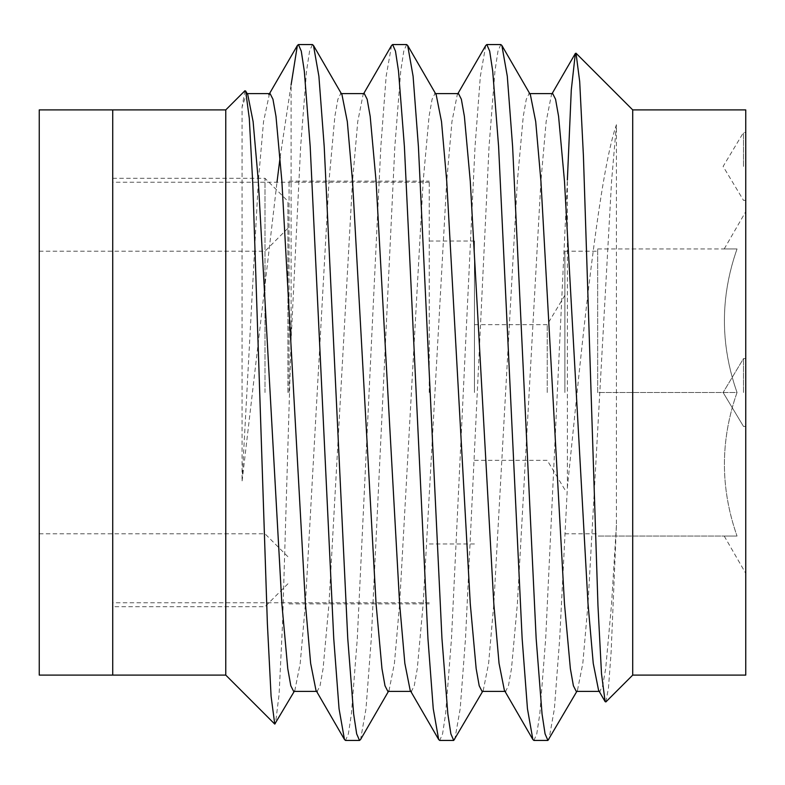 <?xml version="1.0" encoding="UTF-8"?>
<svg xmlns="http://www.w3.org/2000/svg" width="785" height="785" viewBox="0 0 785 785"><rect width="100%" height="100%" fill="white"/><g stroke="black" fill="none" stroke-linecap="round" stroke-linejoin="round"><path stroke-width="0.59" stroke-dasharray="3.92 2.94" d="M112.726 392.5L112.726 109.9L112.726 392.5M264.987 392.5L264.987 178.293L264.987 392.5M287.938 392.5L287.938 201.235L287.938 392.5M39.25 675.1L39.25 109.9M39.25 392.5L39.25 251.2L39.25 392.5M745.75 166.42L745.75 132.508L745.75 166.42M743.493 166.42L743.493 132.508L743.493 166.42M745.75 109.9L745.75 675.1M743.493 392.5L743.493 358.588L743.493 392.5M474.454 392.5L474.454 241.024L474.454 392.5M547.223 392.5L547.223 324.676L547.223 392.5M597.67 392.5L597.67 248.943L597.67 392.5L737.036 392.5C720.208 344.801 720.208 296.946 737.036 248.943C720.198 248.943 720.198 248.943 737.036 248.943C720.198 248.943 720.198 248.943 737.036 248.943C720.208 296.642 720.208 344.497 737.036 392.5C720.208 440.199 720.208 488.054 737.036 536.057C720.208 488.358 720.208 440.503 737.036 392.5L597.67 392.5M564.886 392.5L564.886 251.2L564.886 392.5M429.238 392.5L429.238 181.119L429.238 392.5M225.766 109.9L225.766 675.1M632.71 109.9L632.71 675.1M244.91 90.766L242.055 107.153L242.055 481.45L276.987 182.248M312.43 44.559L309.575 51.123L306.542 71.052L300.655 146.471L291.107 339.748L282.649 621.249L279.117 694.136L275.457 723.839M605.883 701.918L608.463 687.935L611.142 651.776L616.421 525.253L616.421 124.717C602.703 163.869 589.329 274.151 577.093 392.5L567.369 487.554L559.705 638.529L554.396 708.737L548.98 739.519M533.918 740.441L536.773 733.877L539.805 713.948L545.693 638.529L567.369 180.04L567.369 487.554M406.63 44.559L403.775 51.123L400.742 71.052L394.855 146.471L371.305 638.529L365.996 708.737L360.58 739.519M391.568 45.481L386.151 76.263L380.843 146.471L357.293 638.529L351.405 713.948L348.373 733.877L345.518 740.441M500.83 44.559L497.975 51.123L494.942 71.052L489.055 146.471L465.505 638.529L460.196 708.737L454.78 739.519M485.768 45.481L480.351 76.263L475.043 146.471L451.493 638.529L445.605 713.948L442.573 733.877L439.718 740.441M280.117 157.255L291.107 84.8L291.107 339.748M745.75 392.5L745.75 573.364L745.75 392.5M737.036 536.057C720.198 536.057 720.198 536.057 737.036 536.057C720.198 536.057 720.198 536.057 737.036 536.057L597.67 536.057L737.036 536.057M597.67 248.943L737.036 248.943L597.67 248.943M616.421 124.717L611.574 181.158L588.024 603.842L582.813 663.374L577.475 690.309L576.249 691.389M530.375 94.691L529.149 93.611L526.293 99.244L523.261 116.366L517.374 181.158L493.824 603.842L488.613 663.374L483.275 690.309L482.049 691.389M436.175 94.691L434.949 93.611L432.093 99.244L429.061 116.366L423.174 181.158L399.624 603.842L394.413 663.374L389.075 690.309L387.849 691.389M341.975 94.691L340.749 93.611L337.893 99.244L334.861 116.366L328.974 181.158L305.424 603.842L300.213 663.374L294.875 690.309L293.649 691.389M247.775 94.691L246.549 93.611L242.055 107.153M616.421 525.253L611.574 603.842L605.686 668.634L602.654 685.756L599.799 691.389L598.572 690.309M552.699 93.611L551.472 94.691L546.144 121.626L540.924 181.158L517.374 603.842L511.486 668.634L508.454 685.756L505.599 691.389L504.372 690.309M458.499 93.611L457.272 94.691L451.944 121.626L446.724 181.158L423.174 603.842L417.286 668.634L414.254 685.756L411.399 691.389L410.172 690.309M364.299 93.611L363.072 94.691L357.744 121.626L352.524 181.158L328.974 603.842L323.086 668.634L320.054 685.756L317.199 691.389L315.972 690.309M269.5 93.611L263.544 121.626L258.324 181.158L242.055 481.45M289.066 392.5L289.066 181.119L289.066 392.5M112.726 178.293L264.987 178.293L287.938 201.235M39.25 533.8L264.987 533.8L287.938 556.751M39.25 251.2L264.987 251.2L287.938 228.249M287.938 583.765L264.987 606.707L112.726 606.707M745.75 200.332L743.493 200.332L723.113 166.42L743.493 132.508L745.75 132.508M743.493 358.588L745.75 358.588L743.493 358.588L723.113 392.5L743.493 358.588M564.886 295.288L547.223 324.676L474.454 324.676M564.886 251.2L597.67 251.2M724.212 248.943L745.75 211.636M474.454 241.024L429.238 241.024M429.238 182.248L112.726 182.248M429.238 602.752L112.726 602.752M474.454 543.976L429.238 543.976M724.212 536.057L745.75 573.364M474.454 460.324L547.223 460.324L564.886 489.712M564.886 533.8L597.67 533.8M723.113 392.5L743.493 426.412L745.75 426.412L743.493 426.412L723.113 392.5M577.475 690.309L576.847 691.389M483.275 690.309L482.647 691.389M389.075 690.309L388.447 691.389M294.875 690.309L294.247 691.389M457.9 93.611L457.272 94.691M363.7 93.611L363.072 94.691M551.472 94.691L552.1 93.611M599.799 691.389L599.2 691.389M529.747 93.611L529.149 93.611M505.599 691.389L505 691.389M435.547 93.611L434.949 93.611M411.399 691.389L410.8 691.389M341.347 93.611L340.749 93.611M317.199 691.389L316.6 691.389M247.147 93.611L246.549 93.611M289.066 181.119L429.238 181.119M289.066 603.881L429.238 603.881"/><path stroke-width="1.18" d="M225.766 109.9L112.726 109.9L112.726 392.5L112.726 109.9L39.25 109.9L39.25 675.1L112.726 675.1L112.726 392.5L112.726 675.1L225.766 675.1L225.766 109.9L244.9 90.766L245.676 91.06L249.306 118.447L252.829 184.858L267.381 623.761L271.09 696.275L274.76 724.094L294.247 691.389M632.71 675.1L745.75 675.1L745.75 109.9L632.71 109.9L576.023 53.213L579.693 81.591L583.412 155.783L597.964 605.598L601.496 673.658L605.137 701.643L605.883 701.918L632.71 675.1L632.71 109.9M567.369 180.04L571.284 89.99L575.346 53.468L576.023 53.213M388.447 691.389L360.58 739.519L359.53 740.441L356.675 733.877L353.642 713.948L347.755 638.529L324.205 146.471L318.896 76.263L313.48 45.481L312.43 44.559L298.418 44.559L297.368 45.481L291.107 84.8M359.53 740.441L345.518 740.441L344.468 739.519L339.051 708.737L333.743 638.529L310.193 146.471L304.305 71.052L301.273 51.123L298.418 44.559M576.847 691.389L547.93 740.441L545.075 733.877L542.042 713.948L536.155 638.529L512.605 146.471L507.296 76.263L501.88 45.481L500.83 44.559L486.818 44.559L485.768 45.481L457.9 93.611M547.93 740.441L533.918 740.441L532.868 739.519L527.451 708.737L522.143 638.529L498.593 146.471L492.705 71.052L489.673 51.123L486.818 44.559M482.647 691.389L453.73 740.441L450.875 733.877L447.842 713.948L441.955 638.529L418.405 146.471L413.096 76.263L407.68 45.481L406.63 44.559L392.618 44.559L391.568 45.481L363.7 93.611M453.73 740.441L439.718 740.441L438.668 739.519L433.251 708.737L427.943 638.529L404.393 146.471L398.505 71.052L395.473 51.123L392.618 44.559M276.987 182.248L280.117 157.255M599.799 691.389L576.249 691.389L573.393 685.756L570.361 668.634L564.474 603.842L540.924 181.158L535.713 121.626L530.375 94.691L501.88 45.481M505.599 691.389L482.049 691.389L479.193 685.756L476.161 668.634L470.274 603.842L446.724 181.158L441.513 121.626L436.175 94.691L407.68 45.481M411.399 691.389L387.849 691.389L384.993 685.756L381.961 668.634L376.074 603.842L352.524 181.158L347.313 121.626L341.975 94.691L313.48 45.481M317.199 691.389L293.649 691.389L290.793 685.756L287.761 668.634L281.874 603.842L258.324 181.158L253.113 121.626L247.775 94.691L245.676 91.06M605.137 701.643L598.572 690.309L593.244 663.374L588.024 603.842L564.474 181.158L558.586 116.366L555.554 99.244L552.699 93.611L529.149 93.611M532.868 739.519L504.372 690.309L499.044 663.374L493.824 603.842L470.274 181.158L464.386 116.366L461.354 99.244L458.499 93.611L434.949 93.611M438.668 739.519L410.172 690.309L404.844 663.374L399.624 603.842L376.074 181.158L370.186 116.366L367.154 99.244L364.299 93.611L340.749 93.611M344.478 739.519L315.972 690.309L310.644 663.374L305.424 603.842L281.874 181.158L275.986 116.366L272.954 99.244L270.099 93.611L268.872 94.691M225.766 675.1L274.76 724.094M297.378 45.481L269.5 93.611M552.1 93.611L575.346 53.468M270.099 93.611L246.549 93.611"/></g></svg>
